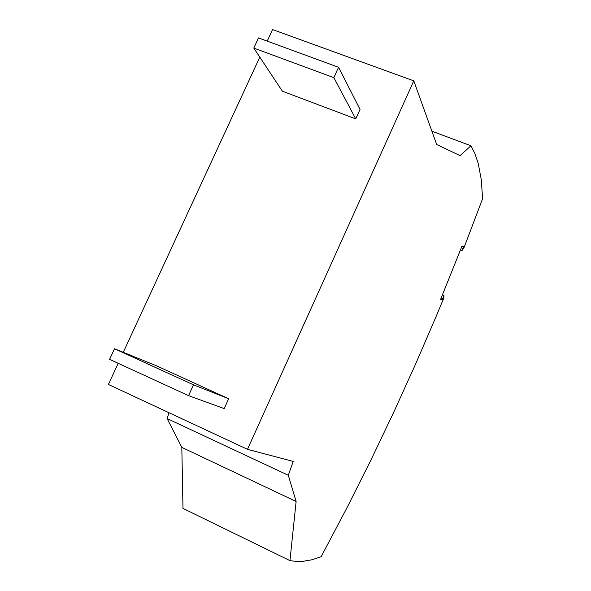 <?xml version="1.0" encoding="UTF-8"?>
<svg xmlns="http://www.w3.org/2000/svg" width="591" height="591" viewBox="0 0 591 591"><rect width="100%" height="100%" fill="white"/><g stroke="black" fill="none" stroke-linecap="round" stroke-linejoin="round"><path stroke-width="0.89" d="M460.433 249.956L461.963 250.562L463.521 246.669L461.867 246.366L440.627 299.356L442.43 299.268L443.974 295.411L442.452 294.791M114.506 348.756L109.601 359.35L188.551 395.66L224.181 408.58L228.651 398.74L156.15 365.659L114.506 348.756L193.493 384.837L188.551 395.66M440.908 298.64L442.43 299.268M461.963 250.562L463.854 248.072L482.603 198.702L481.296 179.775L478.237 163.537L475.09 154.029L470.983 145.785L460.057 155.625L436.683 144.536L413.789 80.856L272.554 29.55L267.206 41.119M118.185 363.295L108.397 384.46L247.481 449.323L293.217 461.431L288.305 475.282L296.121 501.486L181.821 447.387L167.12 418.568L288.305 475.282M169.004 412.725L167.12 418.568M443.974 295.411L443.826 297.982L436.202 316.296L415.266 364.802L393.547 412.636L370.919 460.057L347.323 507.1L321.098 556.737L311.841 559.788L303.035 561.317L296.446 561.45L289.952 560.623L182.981 508.408L181.821 447.387M470.983 145.785L431.881 131.187M253.79 48.078L258.496 37.927L338.577 67.278L360.037 109.409L355.738 118.872L282.38 91.206L253.79 48.078L333.841 77.65L355.738 118.872M123.268 352.317L259.796 57.135M247.481 449.323L413.789 80.856M338.577 67.278L333.841 77.65M289.952 560.623L296.121 501.486M228.651 398.74L193.493 384.837"/></g></svg>
